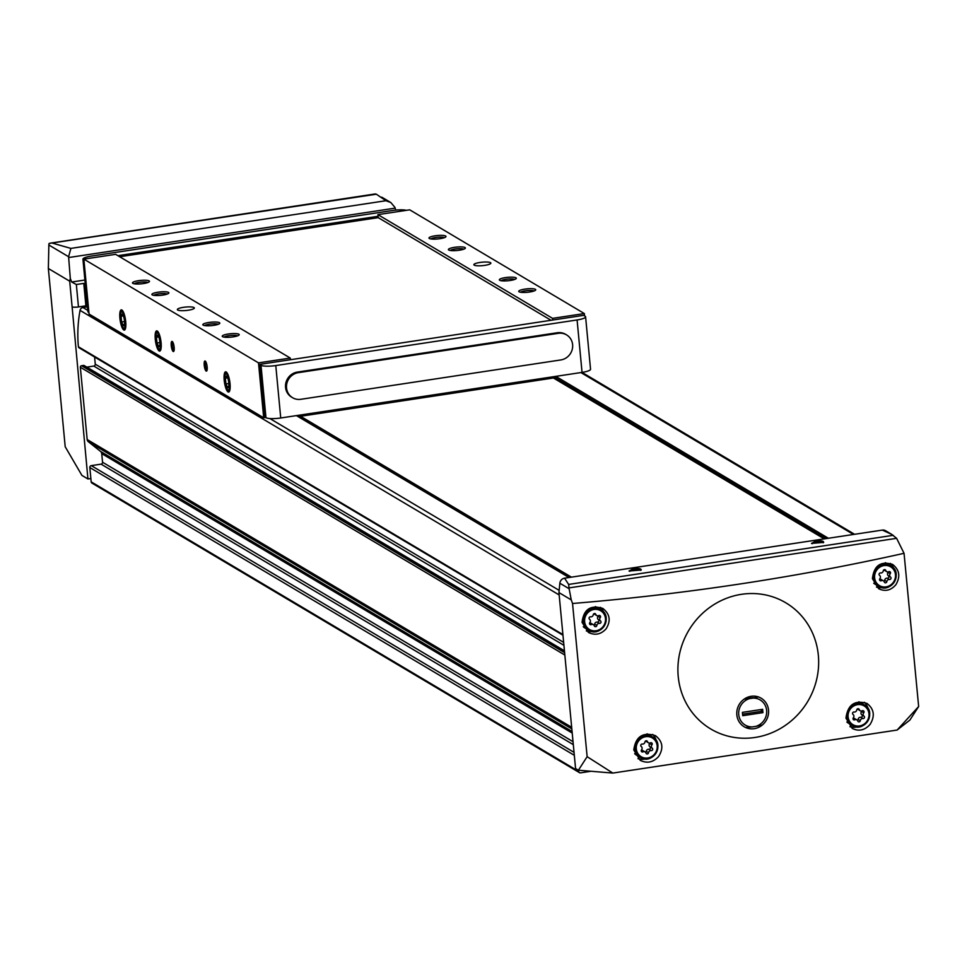 <?xml version="1.0" encoding="UTF-8"?>
<svg xmlns="http://www.w3.org/2000/svg" width="967" height="967" viewBox="0 0 967 967"><rect width="100%" height="100%" fill="white"/><g stroke="black" fill="none" stroke-linecap="round" stroke-linejoin="round"><path stroke-width="1.45" d="M918.65 706.514L904.048 553.317C796.107 577.432 685.603 594.161 572.549 603.493L587.138 756.678L612.812 773.068L897.122 730.049L918.65 706.514L909.899 720.052L897.122 730.049M818.336 655.288A73.407 69.286 120.7 0 0 728.562 597.546A73.407 69.286 120.7 0 0 685.579 701.982A73.407 69.286 120.7 0 0 767.991 734.231A73.407 69.286 120.7 0 0 818.336 655.288M658.539 756.617C653.1 762.407 646.996 763.652 640.214 760.34L633.796 749.981C635.657 736.564 642.874 731.777 655.433 735.645C662.758 741.351 663.797 748.349 658.539 756.617M870.155 724.331C864.861 730.278 858.877 731.644 852.229 728.417L845.956 718.143C847.757 704.689 854.768 699.782 867 703.444C874.108 709.004 875.171 715.967 870.155 724.331M606.14 628.78C600.954 634.449 595.031 635.67 588.395 632.43L582.049 622.337C583.693 609.295 590.595 604.653 602.792 608.424C609.923 613.948 611.047 620.741 606.14 628.78M895.865 584.733C890.837 590.499 885.095 591.816 878.628 588.685L872.427 578.677C873.963 565.586 880.671 560.824 892.553 564.402C899.515 569.829 900.615 576.61 895.865 584.733M559.857 583.234A5.464 5.161 -59.3 0 1 564.559 578.181L568.644 584.431L569.128 588.746L559.857 583.234L558.938 592.578L575.57 768.535L578.399 770.216L612.812 773.068M578.399 770.216L587.138 756.678M558.938 592.578L571.255 599.903L572.549 603.493M564.559 578.181L882.291 530.097L891.767 534.4L896.614 538.329L904.048 553.317M87.32 305.632A6.829 1.378 -5.4 0 0 85.894 305.814L83.778 283.391L76.345 284.516L71.691 282.013L70.301 278.472L68.597 256.726L48.858 245.002L48.35 268.512L65.2 446.754L81.917 475.401L87.937 478.967L90.862 478.532L91.176 481.856A1.704 1.608 -59.3 0 0 91.938 483.077L579.475 772.657A1.704 1.608 -59.3 0 1 578.725 771.436L578.604 770.24M48.858 245.002A6.829 6.443 -59.3 0 1 49.075 243.454L376.356 194.21L385.918 200.725L390.825 202.538L394.911 207.349L395.757 210.093M87.937 478.967L72.114 306.817A5.125 1.04 -5.4 0 0 78.46 306.938L85.894 305.814M48.35 268.512L69.697 281.192L72.114 306.817M571.255 599.903L569.128 588.746M815.701 541.121C821.164 540.577 823.811 541.012 823.642 542.414L811.494 543.406L815.701 541.121M633.24 568.729C638.691 568.197 641.339 568.632 641.181 570.034L629.034 571.014L633.24 568.729M882.291 530.097A5.464 5.161 -59.3 0 1 885.591 530.726L891.767 534.4M591.018 771.267L580.502 772.851A1.704 1.608 -59.3 0 1 579.475 772.657M70.301 278.472L69.697 281.192M68.597 256.726L70.893 248.398L52.653 243.2M375.184 193.98L376.356 194.21L375.184 193.98M375.353 193.932L50.26 243.152M572.065 731.487L100.556 451.42L88.36 441.738A3.409 3.227 -59.3 0 1 87.175 439.526L80.346 367.255A1.366 1.293 -59.3 0 1 81.53 365.731L83.645 365.405A0.677 0.641 -59.3 0 1 84.322 365.804M574.325 755.312L89.822 467.545L90.862 478.532M562.963 635.21L79.016 347.757A1.366 1.293 -59.3 0 1 78.412 346.778A129.747 122.446 -59.3 0 1 80.056 310.383A3.409 3.227 -59.3 0 1 82.957 307.518L87.429 306.841M89.822 467.545A1.704 1.608 -59.3 0 1 91.297 465.635L101.076 464.148A1.704 1.608 -59.3 0 0 102.55 462.238L101.728 453.632A3.409 3.227 -59.3 0 0 100.556 451.42M86.812 367.122L93.787 366.07A1.704 1.608 -59.3 0 0 95.262 364.16L94.585 357.004M768.535 710.104A16.608 15.677 120.7 0 0 743.43 699.673A16.608 15.677 120.7 0 0 746.089 727.716A16.608 15.677 120.7 0 0 768.535 710.104M629.722 571.364A5.536 1.124 174.6 0 1 633.651 569.998A5.536 1.124 174.6 0 1 640.734 570.385M812.195 543.744A5.536 1.124 174.6 0 1 816.124 542.39A5.536 1.124 174.6 0 1 823.195 542.765M652.689 734.424A14.505 13.695 -59.3 0 1 656.279 740.601M645.388 758.95A14.505 13.695 -59.3 0 1 637.978 758.672M646.996 733.856A11.955 11.278 -59.3 0 1 648.954 734.763L652.544 736.902A11.955 11.278 -59.3 0 1 656.146 752.93A11.955 11.278 -59.3 0 1 640.335 757.451A11.955 11.278 -59.3 0 1 635.041 748.893A11.955 11.278 -59.3 0 1 640.432 737.47A11.955 11.278 -59.3 0 1 652.544 736.902C665.489 743.732 652.544 765.55 640.335 757.451L636.745 755.312A11.955 11.278 -59.3 0 1 634.654 753.68M641.556 749.824A1.354 1.269 120.7 0 0 643.007 751.855A2.357 2.224 120.7 0 1 646.004 753.1A1.354 1.269 120.7 0 0 648.506 752.713A2.357 2.224 120.7 0 1 651.19 750.61A1.354 1.269 120.7 0 0 652.229 748.204A2.357 2.224 120.7 0 1 651.915 744.868A1.354 1.269 120.7 0 0 650.453 742.837A2.357 2.224 120.7 0 1 647.455 741.592A1.354 1.269 120.7 0 0 644.953 741.967A2.357 2.224 120.7 0 1 642.281 744.07A1.354 1.269 120.7 0 0 641.23 746.476A2.357 2.224 120.7 0 1 641.556 749.824M864.413 702.296A14.505 13.695 -59.3 0 1 868.076 708.557M857.185 726.906A14.505 13.695 -59.3 0 1 849.933 726.676M858.781 701.8A11.955 11.278 -59.3 0 1 860.751 702.719L864.341 704.846A11.955 11.278 -59.3 0 1 867.931 720.874A11.955 11.278 -59.3 0 1 852.132 725.395A11.955 11.278 -59.3 0 1 846.838 716.849A11.955 11.278 -59.3 0 1 852.217 705.427A11.955 11.278 -59.3 0 1 864.341 704.846C877.287 711.676 864.341 733.494 852.132 725.395L848.543 723.268A11.955 11.278 -59.3 0 1 846.862 722.023M853.341 717.78A1.354 1.269 120.7 0 0 854.804 719.799A2.357 2.224 120.7 0 1 857.802 721.044A1.354 1.269 120.7 0 0 860.304 720.669A2.357 2.224 120.7 0 1 862.987 718.566A1.354 1.269 120.7 0 0 864.027 716.16A2.357 2.224 120.7 0 1 863.712 712.812A1.354 1.269 120.7 0 0 862.25 710.781A2.357 2.224 120.7 0 1 859.252 709.536A1.354 1.269 120.7 0 0 856.75 709.923A2.357 2.224 120.7 0 1 854.066 712.026A1.354 1.269 120.7 0 0 853.027 714.432A2.357 2.224 120.7 0 1 853.341 717.78M600.422 607.336A13.997 13.212 -59.3 0 1 603.613 612.002M592.034 631.499A13.997 13.212 -59.3 0 1 586.328 630.907M595.321 606.623A11.955 11.278 -59.3 0 1 597.268 607.518L600.858 609.657A11.955 11.278 -59.3 0 1 604.448 625.685A11.955 11.278 -59.3 0 1 588.649 630.206A11.955 11.278 -59.3 0 1 583.355 621.66A11.955 11.278 -59.3 0 1 588.746 610.225A11.955 11.278 -59.3 0 1 600.858 609.657C613.803 616.487 600.858 638.305 588.649 630.206L585.059 628.067A11.955 11.278 -59.3 0 1 583.27 626.725M589.858 622.579A1.354 1.269 120.7 0 0 591.321 624.609A2.357 2.224 120.7 0 1 594.318 625.854A1.354 1.269 120.7 0 0 596.82 625.48A2.357 2.224 120.7 0 1 599.504 623.377A1.354 1.269 120.7 0 0 600.543 620.971A2.357 2.224 120.7 0 1 600.229 617.623A1.354 1.269 120.7 0 0 598.766 615.592A2.357 2.224 120.7 0 1 595.769 614.347A1.354 1.269 120.7 0 0 593.267 614.734A2.357 2.224 120.7 0 1 590.595 616.837A1.354 1.269 120.7 0 0 589.544 619.243A2.357 2.224 120.7 0 1 589.858 622.579M890.341 563.386A13.997 13.212 -59.3 0 1 893.605 568.112M882.025 587.622A13.997 13.212 -59.3 0 1 876.489 587.066M885.276 562.721A11.955 11.278 -59.3 0 1 887.259 563.64L890.849 565.768A11.955 11.278 -59.3 0 1 894.451 581.808A11.955 11.278 -59.3 0 1 878.652 586.316A11.955 11.278 -59.3 0 1 873.346 577.77A11.955 11.278 -59.3 0 1 878.737 566.348A11.955 11.278 -59.3 0 1 890.849 565.768C903.807 572.609 890.849 594.415 878.652 586.316L875.062 584.189A11.955 11.278 -59.3 0 1 873.709 583.234M879.861 578.701A1.354 1.269 120.7 0 0 881.324 580.72A2.357 2.224 120.7 0 1 884.309 581.965A1.354 1.269 120.7 0 0 886.824 581.59A2.357 2.224 120.7 0 1 889.495 579.487A1.354 1.269 120.7 0 0 890.547 577.081A2.357 2.224 120.7 0 1 890.22 573.733A1.354 1.269 120.7 0 0 888.758 571.702A2.357 2.224 120.7 0 1 885.772 570.47A1.354 1.269 120.7 0 0 883.258 570.844A2.357 2.224 120.7 0 1 880.586 572.947A1.354 1.269 120.7 0 0 879.547 575.353A2.357 2.224 120.7 0 1 879.861 578.701M649.909 743.019A1.354 1.269 120.7 0 1 649.643 743.514A2.357 2.224 120.7 0 0 649.969 746.862L652.229 748.204M645.605 752.374A1.354 1.269 120.7 0 0 646.246 751.371A2.357 2.224 120.7 0 1 648.917 749.268A1.354 1.269 120.7 0 0 649.969 746.862M645.074 751.927L642.801 750.585A2.357 2.224 120.7 0 0 641.29 750.319M645.593 740.964A2.357 2.224 120.7 0 0 646.125 741.411L648.398 742.753M888.335 571.86A1.354 1.269 120.7 0 1 888.057 572.44A2.357 2.224 120.7 0 0 888.371 575.788L890.547 577.081M883.971 581.324A1.354 1.269 120.7 0 0 884.648 580.297A2.357 2.224 120.7 0 1 887.319 578.193A1.354 1.269 120.7 0 0 888.371 575.788M883.379 580.804L881.203 579.511A2.357 2.224 120.7 0 0 879.571 579.281M883.935 569.817A2.357 2.224 120.7 0 0 884.527 570.337L886.703 571.63M598.343 615.749A1.354 1.269 120.7 0 1 598.053 616.33A2.357 2.224 120.7 0 0 598.368 619.678L600.543 620.971M593.98 625.214A1.354 1.269 120.7 0 0 594.657 624.186A2.357 2.224 120.7 0 1 597.328 622.083A1.354 1.269 120.7 0 0 598.368 619.678M593.387 624.682L591.212 623.401A2.357 2.224 120.7 0 0 589.58 623.171M593.943 613.707A2.357 2.224 120.7 0 0 594.536 614.226L596.712 615.52M861.827 710.938A1.354 1.269 120.7 0 1 861.537 711.519A2.357 2.224 120.7 0 0 861.851 714.867L864.027 716.16M857.463 720.403A1.354 1.269 120.7 0 0 858.128 719.375A2.357 2.224 120.7 0 1 860.811 717.272A1.354 1.269 120.7 0 0 861.851 714.867M856.871 719.883L854.695 718.59A2.357 2.224 120.7 0 0 853.063 718.36M857.427 708.896A2.357 2.224 120.7 0 0 858.019 709.415L860.195 710.709M754.381 697.836A14.626 13.804 120.7 0 0 747.394 698.851M824.259 538.873L553.414 378L300.568 416.269L570.989 577.202M571.412 577.142L300.568 416.269M299.673 417.285L299.528 415.75L385.386 402.151M386.196 402.635L386.147 402.03M467.605 389.713L554.333 377.19L554.466 378.629M265.599 417.502L263.701 417.792L258.503 362.867L290.269 358.056L290.426 359.724L259.482 364.414L261.005 365.284A11.955 2.417 -5.4 0 0 275.776 365.562L577.094 319.956A11.955 2.417 -5.4 0 0 585.591 316.813A11.955 2.417 -5.4 0 0 585.132 316.233L583.681 315.351L552.725 320.029L552.568 318.361L584.346 313.562L584.564 315.883M259.482 364.414L264.438 416.837L265.961 417.72A11.955 2.417 -5.4 0 0 280.732 417.986L582.049 372.392A11.955 2.417 -5.4 0 0 590.547 369.249L585.591 316.813M301.511 417.14L299.843 417.393M263.701 417.792L89.061 314.07L83.863 259.132L115.629 254.333L290.269 358.056M119.715 256.751L378.218 217.635L377.928 214.638L409.706 209.827L584.346 313.562M439.912 238.704A8.534 1.729 174.6 0 1 429.203 238.402A8.534 1.729 174.6 0 1 437.326 235.537A8.534 1.729 174.6 0 1 445.835 236.83A8.534 1.729 174.6 0 1 439.912 238.704M529.662 292.01A8.534 1.729 174.6 0 1 518.953 291.708A8.534 1.729 174.6 0 1 527.063 288.843A8.534 1.729 174.6 0 1 535.585 290.136A8.534 1.729 174.6 0 1 529.662 292.01M459.313 250.223A8.534 1.729 174.6 0 1 448.603 249.921A8.534 1.729 174.6 0 1 456.726 247.069A8.534 1.729 174.6 0 1 465.236 248.35A8.534 1.729 174.6 0 1 459.313 250.223M510.25 280.478A8.534 1.729 174.6 0 1 499.54 280.176A8.534 1.729 174.6 0 1 507.663 277.324A8.534 1.729 174.6 0 1 516.173 278.605A8.534 1.729 174.6 0 1 510.25 280.478M484.781 265.357A8.534 1.729 174.6 0 1 473.866 264.716A8.534 1.729 174.6 0 1 482.195 262.19A8.534 1.729 174.6 0 1 490.861 263.109A8.534 1.729 174.6 0 1 484.781 265.357M377.928 214.638L552.568 318.361M174.157 347.334A5.125 1.342 -98.6 0 0 172.331 341.544A5.125 1.342 -98.6 0 0 171.377 346.67A5.125 1.342 -98.6 0 0 173.806 351.287A5.125 1.342 -98.6 0 0 174.157 347.334M207.143 366.928A5.125 1.342 -98.6 0 0 205.318 361.138A5.125 1.342 -98.6 0 0 204.363 366.263A5.125 1.342 -98.6 0 0 206.793 370.881A5.125 1.342 -98.6 0 0 207.143 366.928M125.722 321.697A10.238 2.683 -98.6 0 0 122.047 310.117A10.238 2.683 -98.6 0 0 120.162 320.379A10.238 2.683 -98.6 0 0 125.009 329.614A10.238 2.683 -98.6 0 0 125.722 321.697M230.025 383.657A10.238 2.683 -98.6 0 0 226.351 372.065A10.238 2.683 -98.6 0 0 224.465 382.328A10.238 2.683 -98.6 0 0 229.3 391.562A10.238 2.683 -98.6 0 0 230.025 383.657M161.09 342.705A10.238 2.683 -98.6 0 0 157.416 331.125A10.238 2.683 -98.6 0 0 155.53 341.375A10.238 2.683 -98.6 0 0 160.365 350.622A10.238 2.683 -98.6 0 0 161.09 342.705M83.863 259.132L258.503 362.867M143.394 283.573A8.534 1.729 174.6 0 1 132.697 283.271A8.534 1.729 174.6 0 1 140.807 280.406A8.534 1.729 174.6 0 1 149.317 281.699A8.534 1.729 174.6 0 1 143.394 283.573M233.144 336.879A8.534 1.729 174.6 0 1 222.434 336.576A8.534 1.729 174.6 0 1 230.557 333.724A8.534 1.729 174.6 0 1 239.067 335.005A8.534 1.729 174.6 0 1 233.144 336.879M162.807 295.092A8.534 1.729 174.6 0 1 152.097 294.79A8.534 1.729 174.6 0 1 160.22 291.937A8.534 1.729 174.6 0 1 168.729 293.219A8.534 1.729 174.6 0 1 162.807 295.092M213.743 325.347A8.534 1.729 174.6 0 1 203.034 325.045A8.534 1.729 174.6 0 1 211.157 322.192A8.534 1.729 174.6 0 1 219.666 323.474A8.534 1.729 174.6 0 1 213.743 325.347M188.275 310.226A8.534 1.729 174.6 0 1 177.348 309.585A8.534 1.729 174.6 0 1 185.688 307.059A8.534 1.729 174.6 0 1 194.343 307.977A8.534 1.729 174.6 0 1 188.275 310.226M378.218 217.635L551.045 320.282M117.901 255.675L378.085 216.294M406.406 210.322A11.955 2.417 -5.4 0 0 392.747 210.468L91.43 256.062A11.955 2.417 -5.4 0 0 82.932 259.204A11.955 2.417 -5.4 0 0 83.392 259.785L83.96 260.135M82.932 259.204L87.888 311.64A11.955 2.417 -5.4 0 0 88.348 312.22L88.916 312.571M552.725 320.029L290.426 359.724M292.107 397.425A13.659 12.885 -59.3 0 1 291.623 397.147A13.659 12.885 -59.3 0 1 285.857 382.968A13.659 12.885 -59.3 0 1 297.34 372.09L557.355 332.733A13.659 12.885 -59.3 0 1 565.586 334.316A13.659 12.885 -59.3 0 1 566.07 334.606M204.666 325.589A7.059 1.426 174.6 0 1 211.314 323.933A7.059 1.426 174.6 0 1 218.155 324.32M153.729 295.334A7.059 1.426 174.6 0 1 160.377 293.678A7.059 1.426 174.6 0 1 167.218 294.065M224.078 337.12A7.059 1.426 174.6 0 1 230.726 335.452A7.059 1.426 174.6 0 1 237.568 335.839M134.328 283.815A7.059 1.426 174.6 0 1 140.977 282.146A7.059 1.426 174.6 0 1 147.818 282.533M501.184 280.72A7.059 1.426 174.6 0 1 507.832 279.064A7.059 1.426 174.6 0 1 514.674 279.439M450.247 250.465A7.059 1.426 174.6 0 1 456.895 248.809A7.059 1.426 174.6 0 1 463.737 249.184M520.584 292.252A7.059 1.426 174.6 0 1 527.233 290.584A7.059 1.426 174.6 0 1 534.074 290.97M430.835 238.934A7.059 1.426 174.6 0 1 437.483 237.278A7.059 1.426 174.6 0 1 444.324 237.664M205.838 361.815A4.194 1.1 -98.6 0 0 205.488 366.094A4.194 1.1 -98.6 0 0 207.083 370.071M172.851 342.221A4.194 1.1 -98.6 0 0 172.501 346.5A4.194 1.1 -98.6 0 0 174.096 350.477M298.307 372.658L558.322 333.313A13.659 12.885 -59.3 0 1 566.553 334.884A13.659 12.885 -59.3 0 1 572.319 349.063A13.659 12.885 -59.3 0 1 560.836 359.942L300.822 399.298A13.659 12.885 -59.3 0 1 292.59 397.715A13.659 12.885 -59.3 0 1 286.824 383.548A13.659 12.885 -59.3 0 1 298.307 372.658L297.34 372.09M826.12 538.595L554.333 377.19M298.718 415.266L299.528 415.75M157.633 335.211L156.449 337.229A5.911 1.547 81.4 0 1 157.633 335.211A5.911 1.547 81.4 0 1 158.117 335.706A5.911 1.547 81.4 0 1 159.362 338.958A5.911 1.547 81.4 0 1 159.906 344.723A5.911 1.547 81.4 0 1 159.676 346.029A5.911 1.547 81.4 0 1 158.721 346.742L159.906 344.723M156.992 342.995A5.911 1.547 81.4 0 1 156.449 337.229L156.992 342.995L158.721 346.742A5.911 1.547 81.4 0 1 156.992 342.995L159.906 342.56M160.486 342.354A8.147 2.127 81.4 0 1 158.262 348.241A8.147 2.127 81.4 0 1 156.074 341.303A8.147 2.127 81.4 0 1 156.11 334.014A8.147 2.127 81.4 0 1 158.467 334.352A8.147 2.127 81.4 0 1 160.486 342.354M158.721 336.891L156.449 337.229M226.568 376.163L225.384 378.182A5.911 1.547 81.4 0 1 226.568 376.163A5.911 1.547 81.4 0 1 227.052 376.647A5.911 1.547 81.4 0 1 228.297 379.91A5.911 1.547 81.4 0 1 228.841 385.676A5.911 1.547 81.4 0 1 228.611 386.981A5.911 1.547 81.4 0 1 227.656 387.694L228.841 385.676M225.927 383.947A5.911 1.547 81.4 0 1 225.384 378.182L225.927 383.947L227.656 387.694A5.911 1.547 81.4 0 1 225.927 383.947L228.841 383.5M229.421 383.295A8.147 2.127 81.4 0 1 227.197 389.193A8.147 2.127 81.4 0 1 225.009 382.243A8.147 2.127 81.4 0 1 225.045 374.954A8.147 2.127 81.4 0 1 227.402 375.305A8.147 2.127 81.4 0 1 229.421 383.295M227.656 377.831L225.384 378.182M122.265 314.202L121.08 316.221A5.911 1.547 81.4 0 1 122.265 314.202A5.911 1.547 81.4 0 1 122.749 314.698A5.911 1.547 81.4 0 1 123.994 317.95A5.911 1.547 81.4 0 1 124.538 323.715A5.911 1.547 81.4 0 1 124.308 325.033A5.911 1.547 81.4 0 1 123.353 325.734L124.538 323.715M121.624 321.987A5.911 1.547 81.4 0 1 121.08 316.221L121.624 321.987L123.353 325.734A5.911 1.547 81.4 0 1 121.624 321.987L124.538 321.552M125.13 321.346A8.147 2.127 81.4 0 1 122.894 327.233A8.147 2.127 81.4 0 1 120.706 320.295A8.147 2.127 81.4 0 1 120.742 313.006A8.147 2.127 81.4 0 1 123.111 313.356A8.147 2.127 81.4 0 1 125.13 321.346M123.353 315.883L121.08 316.221M744.3 699.105L749.618 698.609A14.626 13.804 120.7 0 0 738.728 714.613A14.626 13.804 120.7 0 0 752.29 726.906L745.75 727.474M742.741 715.689L742.426 712.365L762.625 709.307L762.939 712.631L742.741 715.689M752.29 726.906L755.747 726.386A14.626 13.804 120.7 0 0 766.638 710.382A14.626 13.804 120.7 0 0 753.075 698.089L749.618 698.609M758.491 696.844L753.075 698.089M755.747 726.386L761.162 725.141M761.271 709.512L761.44 711.337L762.939 712.631M742.596 714.178L761.44 711.337M569.019 587.9L896.614 538.329M568.644 584.431L893.278 535.307M71.691 282.013L84.903 280.019M68.669 257.536L395.165 208.135M70.893 248.398L385.918 200.725M564.837 655.034L80.346 367.255M571.678 727.305L87.175 439.526M578.725 771.436L91.176 481.856M559.168 594.947L80.056 310.383M562.903 634.557L78.412 346.778M568.995 577.504L296.434 415.617M559.156 590.366L269.878 418.542M87.767 310.371L82.957 307.518M824.863 538.788L554.429 378.157M853.462 534.461L580.889 372.561M828.368 538.256L555.807 376.356M574.047 752.362L91.297 465.635M573.31 744.65L101.076 464.148M573.032 741.689L102.55 462.238M572.222 733.083L101.728 453.632M571.823 728.9L88.36 441.738M564.619 652.665L81.53 365.731M564.462 650.996L83.645 365.405M563.918 645.315L93.787 366.07M563.64 642.366L95.262 364.16M76.345 284.516L78.46 306.938M636.31 748.917A10.927 10.311 -59.3 0 1 651.081 737.325A10.927 10.311 -59.3 0 1 652.822 755.783A10.927 10.311 -59.3 0 1 636.31 748.917M848.107 716.873A10.927 10.311 -59.3 0 1 862.866 705.281A10.927 10.311 -59.3 0 1 864.619 723.727A10.927 10.311 -59.3 0 1 848.107 716.873M584.624 621.684A10.927 10.311 -59.3 0 1 599.383 610.092A10.927 10.311 -59.3 0 1 601.136 628.538A10.927 10.311 -59.3 0 1 584.624 621.684M874.615 577.795A10.927 10.311 -59.3 0 1 889.386 566.203A10.927 10.311 -59.3 0 1 891.127 584.648A10.927 10.311 -59.3 0 1 874.615 577.795M649.643 743.514L651.915 744.868M648.917 749.268L651.19 750.61M646.246 751.371L648.506 752.713M641.23 750.791L643.007 751.855M646.089 740.77L647.455 741.592M888.057 572.44L890.22 573.733M887.319 578.193L889.495 579.487M884.648 580.297L886.824 581.59M879.547 579.668L881.324 580.72M884.394 569.648L885.772 570.47M598.053 616.33L600.229 617.623M597.328 622.083L599.504 623.377M594.657 624.186L596.82 625.48M589.544 623.558L591.321 624.609M594.391 613.537L595.769 614.347M861.537 711.519L863.712 712.812M860.811 717.272L862.987 718.566M858.128 719.375L860.304 720.669M853.027 718.747L854.804 719.799M857.874 708.726L859.252 709.536M83.392 259.785L88.348 312.22M261.005 365.284L265.961 417.72M275.776 365.562L280.732 417.986M577.094 319.956L582.049 372.392M558.322 333.313L557.355 332.733M564.438 650.815L84.056 365.49M569.333 577.456L296.772 415.556M854.574 534.292L582.001 372.392M390.825 202.538L381.772 197.171M566.553 334.884L565.586 334.316M292.59 397.715L291.623 397.147M158.262 348.241L159.434 349.933M156.11 334.014L156.739 332.044M227.197 389.193L228.369 390.886M225.045 374.954L225.674 372.996M122.894 327.233L124.078 328.925M120.742 313.006L121.371 311.048"/></g></svg>
